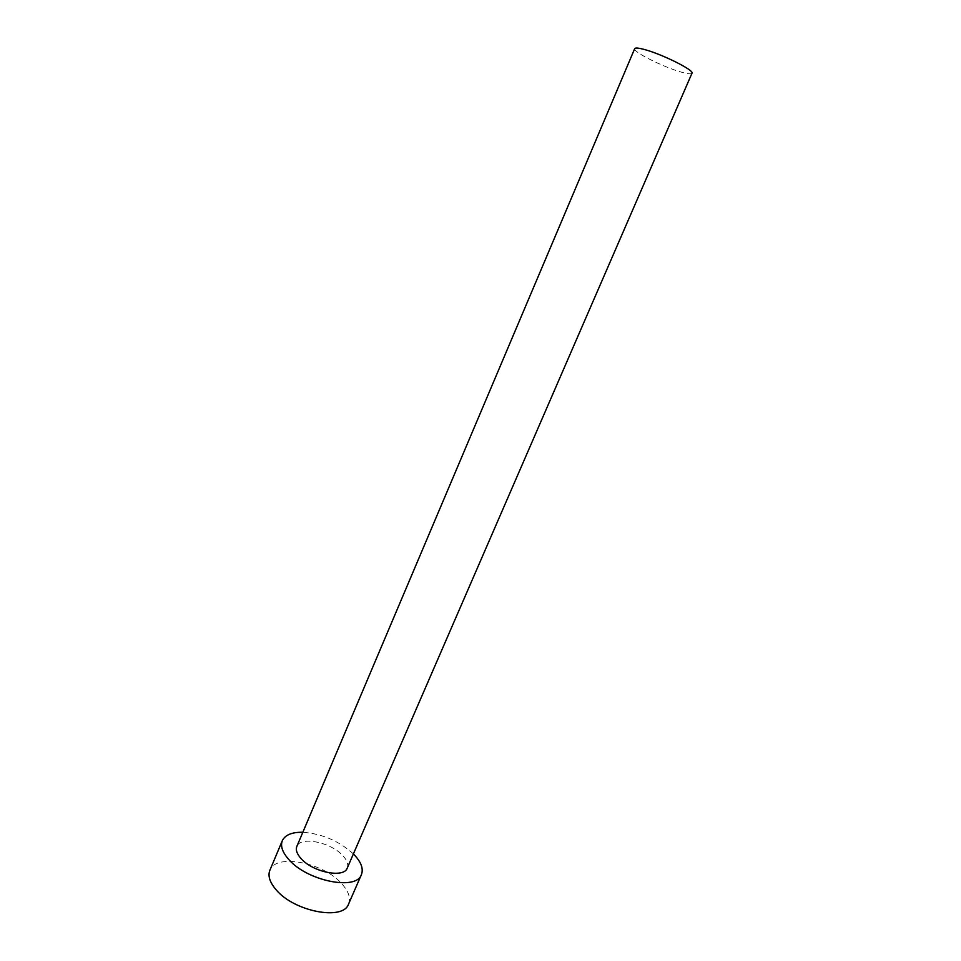 <?xml version="1.0" encoding="UTF-8"?>
<svg xmlns="http://www.w3.org/2000/svg" width="961" height="961" viewBox="0 0 961 961"><rect width="100%" height="100%" fill="white"/><g stroke="black" fill="none" stroke-linecap="round" stroke-linejoin="round"><path stroke-width="0.72" stroke-dasharray="4.8 3.6" d="M691.98 73.228C691.283 74.321 687.668 73.937 681.145 72.075C663.27 67.102 632.422 51.642 634.68 48.675M347.257 868.059C348.627 864.419 347.113 860.239 342.705 855.506C330.776 842.196 300.337 836.01 296.829 846.449M348.579 904.025C350.873 897.994 348.543 891.171 341.599 883.555C323.112 862.437 275.783 853.212 269.861 870.294M353.384 853.921C338.993 840.971 322.139 833.752 302.835 832.262"/><path stroke-width="1.44" d="M644.855 49.624C662.79 54.441 694.707 70.501 691.98 73.228L347.257 868.059C344.05 878.474 312.721 872.192 301.009 858.521C296.901 853.909 295.507 849.884 296.829 846.449L634.68 48.675C635.281 47.606 638.669 47.918 644.855 49.624M302.835 832.262C291.988 832.082 285.153 834.881 282.33 840.671C280.264 845.992 282.39 852.239 288.708 859.41C306.967 881.009 356.543 890.919 361.432 874.582C363.618 868.78 361.18 862.149 354.128 854.677L353.384 853.921M282.33 840.671L269.861 870.294C267.711 875.831 269.741 882.258 275.951 889.586C293.874 911.629 343.389 921.022 348.579 904.025L361.432 874.582"/></g></svg>
